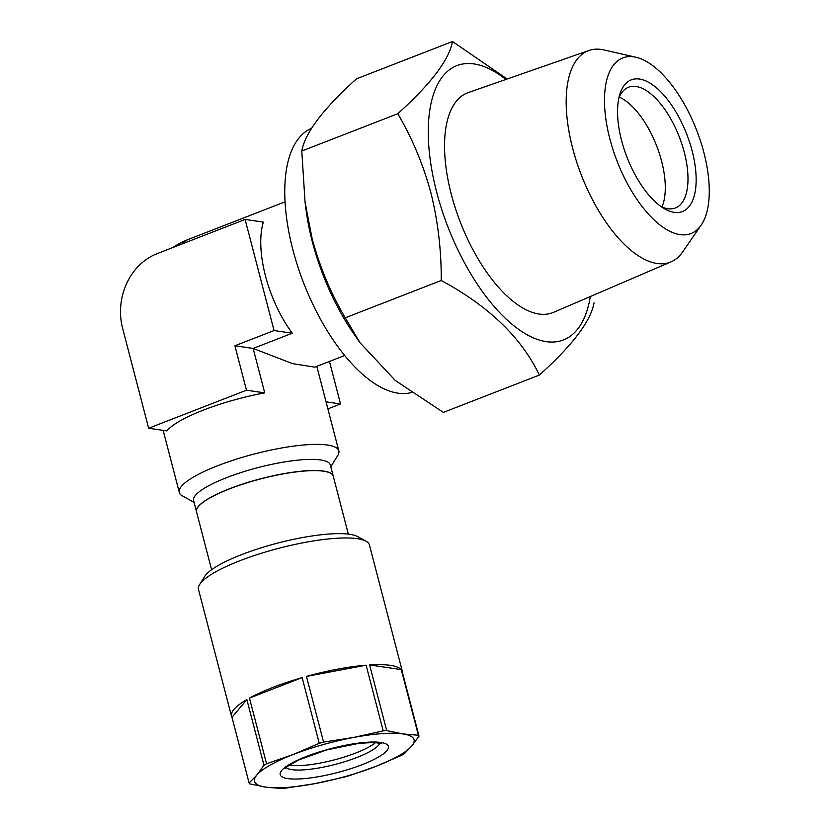 <?xml version="1.0" encoding="UTF-8"?>
<svg xmlns="http://www.w3.org/2000/svg" width="830" height="830" viewBox="0 0 830 830"><rect width="100%" height="100%" fill="white"/><g stroke="black" fill="none" stroke-linecap="round" stroke-linejoin="round"><path stroke-width="1.25" d="M661.977 206.95A64.761 29.341 68.8 0 0 661.603 161.176A64.761 29.341 68.8 0 0 619.273 97.11M660.939 206.463A64.761 29.341 68.8 0 0 675.444 207.977A64.761 29.341 68.8 0 0 684.304 152.347A64.761 29.341 68.8 0 0 628.507 87.254A64.761 29.341 68.8 0 0 618.838 98.168M692.137 150.884A70.654 32.007 68.8 0 0 654.331 86.113A70.654 32.007 68.8 0 0 619.657 94.9A70.654 32.007 68.8 0 0 621.597 140.55A70.654 32.007 68.8 0 0 663.751 208.32A70.654 32.007 68.8 0 0 692.137 150.884M305.056 202.219L306.104 210.156A141.297 64.024 68.8 0 0 312.381 241.893A141.297 64.024 68.8 0 0 354.68 335.113L360.002 342.717L345.228 317.807C330.963 293.623 319.934 267.302 312.153 238.833L305.056 202.219L301.788 151.029C305.056 132.821 323.285 108.751 356.485 78.819L452.485 41.5C449.217 59.708 430.988 83.778 397.788 113.71C412.199 138.226 423.227 164.548 430.863 192.685C437.981 221.413 441.436 250.681 441.228 280.488C488.787 306.135 521.499 337.665 539.365 375.067C572.482 345.259 590.711 321.189 594.062 302.857M539.365 375.067L443.376 412.386L395.35 380.524L360.002 342.717M311.509 128.38A141.297 64.024 68.8 0 0 292.814 249.498A141.297 64.024 68.8 0 0 411.296 392.569M635.904 57.239L604.022 49.956A113.399 51.377 68.8 0 0 588.927 50.485A113.399 51.377 68.8 0 0 572.638 148.165A113.399 51.377 68.8 0 0 671.086 261.834A113.399 51.377 68.8 0 0 682.571 252.03L701.174 225.117A94.205 42.683 68.8 0 0 703.892 152.596A94.205 42.683 68.8 0 0 635.904 57.239A94.205 42.683 68.8 0 0 609.842 138.838A94.205 42.683 68.8 0 0 654.082 219.898A94.205 42.683 68.8 0 0 701.174 225.117M588.927 50.485L468.193 92.607A117.87 53.41 68.8 0 0 451.261 194.158A117.87 53.41 68.8 0 0 553.6 312.308L671.086 261.834M505.916 79.441A147.19 66.691 68.8 0 0 436.632 192.01A147.19 66.691 68.8 0 0 520.472 330.641A147.19 66.691 68.8 0 0 590.317 296.538M211.609 569.733L196.523 511.83A70.654 15.677 -14.6 0 1 229.62 488.86A70.654 15.677 -14.6 0 1 333.255 476.213L348.341 534.115M196.503 511.757A70.654 15.677 -14.6 0 1 196.482 511.695L193.597 500.583A70.654 15.677 -14.6 0 1 226.694 477.613A70.654 15.677 -14.6 0 1 330.33 464.966L333.224 476.078A70.654 15.677 -14.6 0 1 333.245 476.14M330.786 466.709L337.789 455.463A82.429 18.291 165.4 0 0 338.827 450.887A82.429 18.291 165.4 0 0 217.917 465.64A82.429 18.291 165.4 0 0 179.301 492.439A82.429 18.291 165.4 0 0 182.444 495.925L194.044 502.337M274.045 330.548L234.911 345.768L246.489 390.204L148.653 428.239L166.882 430.915A82.429 18.291 -14.6 0 1 203.454 410.082A82.429 18.291 -14.6 0 1 264.718 392.881L253.14 348.434L292.274 333.224A82.429 37.35 -111.2 0 1 265.455 275.861A82.429 37.35 -111.2 0 1 263.338 222.118L245.109 219.442L274.045 330.548L292.274 333.224M344.751 355.489L314.746 367.151L292.471 363.613L253.14 348.434L234.911 345.768M196.482 511.695A70.654 15.677 -14.6 0 1 229.588 488.725A70.654 15.677 -14.6 0 1 333.224 476.078M319.26 743.296L302.141 677.612L249.457 698.092L266.565 763.776A88.312 19.598 165.4 0 0 263.971 765.25L246.863 699.566L231.995 717.317L249.104 783.001A88.312 19.598 165.4 0 0 249.747 783.862L265.828 787.162L281.401 788.5A88.312 19.598 165.4 0 0 284.908 788.251L314.985 783.624L344.543 777.036A88.312 19.598 165.4 0 0 346.712 776.434A88.312 19.598 165.4 0 0 348.859 775.822L375.461 766.557L401.554 755.341A88.312 19.598 165.4 0 0 404.148 753.868L411.836 745.973L419.015 736.106A88.312 19.598 165.4 0 0 418.372 735.255L401.264 669.571L369.609 664.934L386.718 730.618A88.312 19.598 165.4 0 0 383.211 730.867L366.103 665.183L306.457 676.398L323.576 742.082A88.312 19.598 165.4 0 0 321.407 742.684A88.312 19.598 165.4 0 0 319.26 743.296L293.166 754.512A82.429 18.291 -14.6 0 1 322.507 744.79A82.429 18.291 -14.6 0 1 353.642 737.455L323.576 742.082M231.995 717.317A88.312 19.598 -14.6 0 1 231.487 716.134L198.495 589.476A88.312 19.598 -14.6 0 1 199.615 584.569A88.312 19.598 -14.6 0 1 271.306 550.332A88.312 19.598 -14.6 0 1 366.051 541.222A88.312 19.598 -14.6 0 1 369.423 544.957L402.415 671.615A88.312 19.598 -14.6 0 1 402.55 672.891M306.457 676.398A88.312 19.598 -14.6 0 1 366.103 665.183M369.609 664.934A88.312 19.598 -14.6 0 1 401.264 669.571M402.415 671.615A88.312 19.598 -14.6 0 0 401.907 670.422L419.015 736.106M199.615 584.569L204.626 576.518A81.247 18.032 -14.6 0 1 270.58 545.02A81.247 18.032 -14.6 0 1 357.751 536.637L366.051 541.222M289.473 764.98A48.866 10.842 165.4 0 0 338.422 758.765A48.866 10.842 165.4 0 0 375.617 742.539M383.211 730.867L353.642 737.455A82.429 18.291 -14.6 0 1 402.799 733.917L386.718 730.618M418.372 735.255L402.799 733.917A82.429 18.291 -14.6 0 1 411.836 745.973A82.429 18.291 -14.6 0 1 375.461 766.557A82.429 18.291 -14.6 0 1 314.985 783.624A82.429 18.291 -14.6 0 1 265.828 787.162A82.429 18.291 -14.6 0 1 256.792 775.106L249.104 783.001M263.971 765.25L256.792 775.106A82.429 18.291 -14.6 0 1 293.166 754.512L266.565 763.776M231.487 716.134A88.312 19.598 -14.6 0 1 246.863 699.566M249.457 698.092A88.312 19.598 -14.6 0 1 302.141 677.612M329.458 361.434L340.539 403.971L327.892 408.889M326.065 401.855L340.539 403.971M148.653 428.239L122.601 328.244A58.878 50.838 98.3 0 1 157.057 253.679L245.109 219.442M246.489 390.204L264.718 392.881M507.13 79.026L452.485 41.5M441.228 280.488L345.228 317.807M397.788 113.71L301.788 151.029M172.775 247.568A82.429 82.429 0 0 1 188.68 239.289A82.429 37.35 68.8 0 0 181.863 244.03M326.304 749.853A55.932 12.419 -14.6 0 1 387.932 745.413A55.932 12.419 -14.6 0 1 342.323 771.226A55.932 12.419 -14.6 0 1 280.696 775.666A55.932 12.419 -14.6 0 1 326.304 749.853M286.132 767.532A48.866 10.842 165.4 0 0 339.574 763.216A48.866 10.842 165.4 0 0 379.787 743.13M163.137 430.365L179.301 492.439M285.157 768.611L287.533 766.349L298.8 759.938L326.481 749.978L359.12 743.265L374.735 742.487L381.167 743.597M188.68 239.289L285.022 201.835M316.811 366.352L338.827 450.887"/></g></svg>
